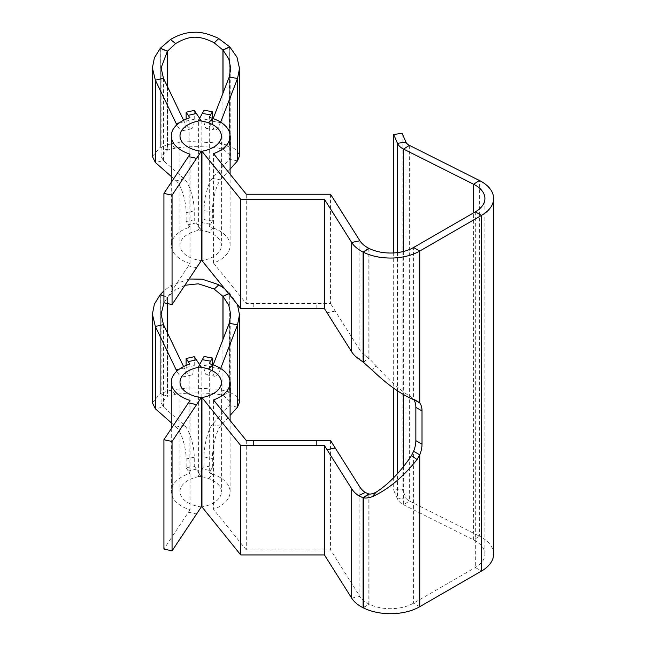 <?xml version="1.0" encoding="UTF-8"?>
<svg xmlns="http://www.w3.org/2000/svg" width="646" height="646" viewBox="0 0 646 646"><rect width="100%" height="100%" fill="white"/><g stroke="black" fill="none" stroke-linecap="round" stroke-linejoin="round"><path stroke-width="0.48" stroke-dasharray="3.23 2.42" d="M201.948 476.78A27.221 15.714 0 0 1 208.408 478.444A27.221 15.714 180 0 1 213.414 480.729A27.221 15.714 180 0 1 221.392 491.84A27.221 15.714 180 0 1 211.387 504.009A27.221 15.714 180 0 1 201.948 506.9M208.408 478.444L212.97 474.156A35.934 20.745 180 0 1 219.575 477.168A35.934 20.745 180 0 1 230.105 491.84A35.934 20.745 180 0 1 216.903 507.909A35.934 20.745 180 0 1 213.519 509.323L213.519 399.955M212.97 474.156A35.934 20.745 0 0 0 209.288 473.017L209.288 363.65M171.287 422.775L176.18 427.063A21.778 6.46 77.3 0 1 186.137 458.991L186.137 467.882L194.252 466.057L194.252 457.166A21.778 6.46 -102.7 0 0 184.296 425.238L163.478 406.964L161.104 402.773L167.484 396.329L160.345 393.446L170.496 390.297L175.599 394.375C190.659 392.292 199.267 392.905 213.834 393.551L223.023 395.247L229.798 392.082L222.935 395.207L222.935 339.57M189.06 278.999L170.496 285.79L163.922 290.87M170.496 390.297C179.992 388.512 187.865 387.753 194.139 388.036L218.316 389.239L229.71 392.041L229.71 293.139L224.598 288.649M201.286 506.916A27.221 15.714 0 0 1 191.515 504.413A27.221 15.714 180 0 1 180 491.574A27.221 15.714 180 0 1 188.059 480.414A27.221 15.714 180 0 1 191.402 478.791A27.221 15.714 180 0 1 201.14 476.255L201.14 366.888M190.037 400.431L190.037 509.799A35.934 20.745 0 0 1 186.484 508.523A35.934 20.745 180 0 1 171.287 491.574A35.934 20.745 180 0 1 181.93 476.845A35.934 20.745 180 0 1 186.331 474.697A35.934 20.745 180 0 1 189.867 473.405L189.867 364.045M359.879 240.764L359.879 350.132A31.581 18.233 0 0 0 365.248 355.542L368.834 358.28A21.778 13.421 56.4 0 1 369.044 358.449L376.117 365.676L372.29 370.198M359.879 487.06L359.879 596.428A31.581 18.233 0 0 0 365.361 601.91A31.581 18.233 0 0 0 368.834 603.953L369.044 604.058A32.671 18.863 0 0 0 413.577 603.162L475.335 567.511A32.671 18.863 0 0 0 484.904 554.171A32.671 18.863 0 0 0 473.663 539.935L403.637 504.792A19.598 11.313 180 0 1 397.476 498.987L393.672 490.177L402.127 488.957L405.93 497.767L397.476 498.987L397.476 473.865M194.252 219.761L186.137 221.586L188.244 224.703L196.36 222.878L194.252 219.761L194.252 210.871A21.778 6.46 -102.7 0 0 184.296 178.942L163.478 160.668L161.104 156.477L167.484 150.034L160.345 147.151L170.496 144.001L175.599 148.079C190.659 145.996 199.267 146.61 213.834 147.256L223.023 148.951L229.798 145.786L237.009 150.356L239.505 155.896M170.496 144.001C179.992 142.217 187.865 141.466 194.139 141.74L218.865 143.024L214.262 147.296M201.14 120.592L201.14 229.96A27.221 15.714 180 0 0 191.402 232.495A27.221 15.714 180 0 0 188.059 234.118A27.221 15.714 180 0 0 180 245.278A27.221 15.714 180 0 0 191.515 258.117A27.221 15.714 0 0 0 201.286 260.621M196.562 267.719L188.43 265.918L190.037 263.503A35.934 20.745 0 0 1 186.484 262.228A35.934 20.745 180 0 1 171.287 245.278A35.934 20.745 180 0 1 181.93 230.549A35.934 20.745 180 0 1 186.331 228.401A35.934 20.745 180 0 1 189.867 227.117L189.867 117.75M190.037 263.503L190.037 154.136M237.534 160.838L229.217 159.344L212.179 178.377A21.778 5.289 100.2 0 0 204.023 210.669L204.023 219.559L202.303 222.757L210.62 224.251L209.288 226.722A35.934 20.745 0 0 1 212.97 227.86A35.934 20.745 180 0 1 219.575 230.872A35.934 20.745 180 0 1 230.105 245.545A35.934 20.745 180 0 1 216.903 261.614A35.934 20.745 180 0 1 213.519 263.027L213.519 153.659M209.288 226.722L209.288 117.354M212.97 227.86L208.408 232.148A27.221 15.714 180 0 1 213.414 234.433A27.221 15.714 180 0 1 221.392 245.545A27.221 15.714 180 0 1 211.387 257.714A27.221 15.714 180 0 1 201.948 260.604M316.823 308.635L316.823 303.604L246.296 303.604L246.296 194.244M330.55 194.244L330.55 303.604L316.823 303.604M213.519 263.027L246.296 303.604M208.408 232.148A27.221 15.714 0 0 0 201.948 230.485M201.286 230.372A27.221 15.714 0 0 0 198.387 230.016L198.387 120.649M220.674 122.175L220.496 122.643A21.778 5.289 -79.8 0 1 214.965 130.016A21.778 5.289 -79.8 0 1 212.34 120.584L212.34 118.283M204.023 110.2L204.023 119.09A21.778 5.289 100.2 0 0 206.647 128.522A21.778 5.289 100.2 0 0 212.179 121.149L213.172 118.573M204.023 219.559L212.34 221.061L212.34 212.171A21.778 5.289 -79.8 0 1 220.496 179.871L230.105 169.139M210.62 224.251L212.34 221.061M202.303 222.757L198.387 230.016M223.023 93.04L223.023 148.951L230.792 155.896L229.217 159.344L229.217 77.003M188.43 265.918L163.922 302.772M188.244 224.703L189.867 227.117M196.36 222.878L201.14 229.96M163.478 78.328L163.478 160.668L155.363 162.493M171.287 176.479L176.18 180.767A21.778 6.46 77.3 0 1 186.137 212.695L186.137 221.586M183.609 120.277L184.296 121.706A21.778 6.46 -102.7 0 0 191.127 128.82A21.778 6.46 -102.7 0 0 194.252 119.284L194.252 110.393M186.137 119.114L186.137 121.109A21.778 6.46 77.3 0 1 183.012 130.645A21.778 6.46 77.3 0 1 176.834 124.84M152.383 156.477L160.265 147.183L167.403 150.074L167.403 86.499M160.345 48.24L160.345 147.151L160.265 48.345M167.484 86.669L167.484 150.034L175.599 148.079M218.865 143.024L229.71 145.754L222.935 148.919L222.935 93.274M229.71 46.843L229.71 145.754L229.798 46.94M393.672 252.933L393.672 388.27M393.672 477.701L393.672 490.177M402.127 133.302L402.127 488.957M403.637 466.84L403.637 504.792L409.354 500.997A10.893 6.29 180 0 1 405.93 497.767L405.93 142.112M409.354 145.334L409.354 500.997L479.38 536.14L473.663 539.935L473.663 212.809M493.617 554.171A41.384 23.894 0 0 0 479.38 536.14L479.38 180.476M413.69 399.527A21.778 12.573 120 0 0 413.577 399.381L414.441 399.882M351.69 598.148L359.879 596.428L330.55 549.899L330.55 440.54M376.117 365.676C388.755 380.211 400.544 390.733 411.478 397.225L417.074 401.077M411.478 397.225L413.577 399.381L413.577 247.499M363.335 362.245L369.044 358.449L369.044 248.395M368.834 248.29L368.834 358.28L363.117 362.075M365.248 355.542L358.546 358.748M359.879 350.132L330.55 303.604M246.296 440.54L246.296 549.899L330.55 549.899M190.037 509.799L163.922 549.068M186.137 467.882L189.867 473.405M194.252 466.057L201.14 476.255M183.609 366.573L184.296 368.002A21.778 6.46 -102.7 0 0 191.127 375.116A21.778 6.46 -102.7 0 0 194.252 365.579L194.252 356.689M186.137 365.41L186.137 367.404A21.778 6.46 77.3 0 1 183.012 376.941A21.778 6.46 77.3 0 1 176.834 371.135M163.478 324.623L163.478 406.964L155.363 408.789M152.383 402.773L160.265 393.479L167.403 396.361L167.403 332.795M163.922 295.981L167.484 297.426L163.963 302.78M167.403 303.547L167.403 297.523L163.922 296.118M160.345 294.536L160.345 393.446L160.265 294.641M218.865 389.32L214.262 393.592M167.484 332.965L167.484 396.329L175.599 394.375M170.496 285.79L175.599 289.868L167.484 297.426L167.484 303.563M184.885 285.282L175.599 289.868M228.627 293.639L229.798 293.236L228.716 293.744M223.023 339.328L223.023 395.247L230.792 402.192L229.217 405.64L212.179 424.672A21.778 5.289 100.2 0 0 204.023 456.964L204.023 465.855L212.34 467.357L212.34 458.458A21.778 5.289 -79.8 0 1 220.496 426.166L230.105 415.435M237.534 407.133L229.217 405.64L229.217 323.299M237.453 304.565L229.798 293.236L229.798 392.082L237.009 396.652L239.505 402.192M220.674 368.47L220.496 368.939A21.778 5.289 -79.8 0 1 214.965 376.311A21.778 5.289 -79.8 0 1 212.34 366.88L212.34 364.578M204.023 356.495L204.023 365.386A21.778 5.289 100.2 0 0 206.647 374.817A21.778 5.289 100.2 0 0 212.179 367.445L213.172 364.869M212.34 467.357L210.62 470.546L202.303 469.053L204.023 465.855M210.62 470.546L209.288 473.017M202.303 469.053L198.387 476.312L198.387 366.944M201.286 476.667A27.221 15.714 0 0 0 198.387 476.312M246.296 549.899L213.519 509.323M368.834 493.964L368.834 603.953L363.117 607.749M253.232 303.604L253.232 308.635M204.023 119.09L212.34 120.584M204.023 210.669L212.34 212.171M212.179 178.377L220.496 179.871M212.179 121.149L220.496 122.643M184.296 178.942L176.18 180.767M194.252 210.871L186.137 212.695M194.252 119.284L186.137 121.109M184.296 121.706L179.346 122.821M397.476 252.586L397.476 390.733M403.637 251.423L403.637 394.375M475.335 211.848L475.335 567.511L481.496 571.064M419.738 606.715L413.577 603.162L413.577 451.279M369.044 494.012L369.044 604.058L363.335 607.854M335.242 311.057L327.054 312.777M188.43 512.213L196.562 514.014M196.36 469.166L188.244 470.999M194.252 365.579L186.137 367.404M184.296 368.002L179.346 369.116M184.296 425.238L176.18 427.063M194.252 457.166L186.137 458.991M204.023 365.386L212.34 366.88M204.023 456.964L212.34 458.458M212.179 424.672L220.496 426.166M212.179 367.445L220.496 368.939M221.392 382.472L221.392 491.84M171.287 428.621L171.287 491.574M171.287 182.334L171.287 245.278M221.392 136.177L221.392 245.545M230.105 174.194L230.105 245.545M206.647 128.522L214.965 130.016M230.792 68.484L230.792 155.896M180 135.918L180 245.278M191.127 128.82L183.012 130.645M161.096 67.895L161.096 156.477M484.904 554.171L484.904 198.508M180 382.214L180 491.574M191.127 375.116L183.012 376.941M161.096 314.19L161.096 402.773M230.792 314.78L230.792 402.192M206.647 374.817L214.965 376.311M230.105 420.489L230.105 491.84"/><path stroke-width="0.97" d="M202.303 359.685L204.023 356.495L212.34 357.989L210.62 361.179L202.303 359.685L198.387 366.944A27.221 15.714 0 0 1 208.408 369.076A27.221 15.714 0 0 1 213.414 371.361A27.221 15.714 0 0 1 221.392 382.472A27.221 15.714 0 0 1 211.387 394.649A27.221 15.714 180 0 1 201.948 397.532L201.948 506.9L240.74 554.93L240.74 445.562L201.948 397.532M253.232 440.54L316.823 440.54L316.823 445.562L253.232 445.562L253.232 440.54L246.296 440.54L213.519 399.955A35.934 20.745 180 0 0 216.903 398.542A35.934 20.745 0 0 0 230.105 382.472A35.934 20.745 0 0 0 219.575 367.8A35.934 20.745 0 0 0 212.97 364.796A35.934 20.745 0 0 0 209.288 363.65L210.62 361.179M228.716 293.744L223.023 296.401L213.834 288.843L198.282 283.796L184.885 285.282M224.598 288.649L218.316 284.531L202.158 279.201L189.06 278.999M163.922 290.87L160.345 294.536L163.922 295.981M172.054 550.868L201.286 506.916L201.286 397.548A27.221 15.714 0 0 1 191.515 395.045A27.221 15.714 0 0 1 180 382.214A27.221 15.714 0 0 1 188.059 371.046A27.221 15.714 0 0 1 191.402 369.423A27.221 15.714 180 0 1 201.14 366.888L196.36 359.806L188.244 361.631L189.867 364.045A35.934 20.745 180 0 0 186.331 365.329A35.934 20.745 0 0 0 181.93 367.477A35.934 20.745 0 0 0 171.287 382.214A35.934 20.745 0 0 0 186.484 399.155A35.934 20.745 0 0 0 190.037 400.431L188.43 402.846L196.562 404.654L172.054 441.509L172.054 550.868L163.922 549.068L163.922 439.7L188.43 402.846M393.672 252.933L393.672 134.513L397.476 143.323A19.598 11.313 0 0 0 403.637 149.129L473.663 184.272A32.671 18.863 180 0 1 484.904 198.508A32.671 18.863 180 0 1 475.335 211.848L413.577 247.499A32.671 18.863 180 0 1 369.044 248.395L368.834 248.29A31.581 18.233 180 0 1 365.361 246.247A31.581 18.233 180 0 1 359.879 240.764L330.55 194.244L246.296 194.244L213.519 153.659A35.934 20.745 180 0 0 216.903 152.246A35.934 20.745 0 0 0 230.105 136.177A35.934 20.745 0 0 0 219.575 121.505A35.934 20.745 0 0 0 212.97 118.501L208.408 122.78A27.221 15.714 0 0 1 213.414 125.066A27.221 15.714 0 0 1 221.392 136.177A27.221 15.714 0 0 1 211.387 148.354A27.221 15.714 180 0 1 201.948 151.245L201.948 260.604L240.74 308.635L324.445 308.635L351.69 351.852A40.294 23.264 0 0 0 358.546 358.748L363.117 362.075A21.778 13.421 56.4 0 1 363.335 362.245L372.29 370.198C388.294 385.581 403.225 395.877 417.074 401.077L419.738 402.942A21.778 12.573 -60 0 1 422.016 410.929L422.016 444.214A21.778 12.573 -60 0 1 419.738 454.832L413.577 451.279A21.778 12.573 120 0 0 415.854 440.653L415.854 407.376A21.778 12.573 120 0 0 413.69 399.527M393.672 134.513L402.127 133.302L405.93 142.112A10.893 6.29 0 0 0 409.354 145.334L479.38 180.476A41.384 23.894 180 0 1 493.617 198.508A41.384 23.894 180 0 1 481.496 215.401L419.738 251.06A41.384 23.894 180 0 1 363.335 252.19L363.117 252.085A40.294 23.264 180 0 1 358.683 249.485A40.294 23.264 180 0 1 351.69 242.484L324.445 199.275L324.445 308.635M413.577 451.279L411.478 455.656C400.544 471.855 388.755 484.032 376.117 492.187C373.113 493.689 370.756 494.295 369.044 494.012L363.335 497.808A21.778 13.421 56.4 0 1 363.117 497.759L358.546 495.684A40.294 23.264 180 0 1 351.69 488.78L351.69 598.148A40.294 23.264 0 0 0 358.683 605.14A40.294 23.264 0 0 0 363.117 607.749L363.335 607.854A41.384 23.894 0 0 0 419.738 606.715L481.496 571.064A41.384 23.894 0 0 0 493.617 554.171L493.617 198.508M363.117 607.749L363.117 497.759L368.834 493.964L365.248 492.47L358.546 495.684M213.172 118.573L229.217 77.003L230.792 68.484L228.789 58.907L223.023 50.105L213.834 42.547C198.152 35.029 189.682 35.514 175.599 43.573L167.403 51.228L161.104 67.895L163.478 78.328L183.609 120.277M222.935 93.274L222.935 50.008L229.71 46.843L218.316 38.235C208.424 33.778 200.325 31.799 194.042 32.3C186.452 32.324 178.611 34.722 170.496 39.495L160.345 48.24L167.484 51.131L167.484 86.669M201.286 151.253A27.221 15.714 0 0 1 191.515 148.75A27.221 15.714 0 0 1 180 135.918A27.221 15.714 0 0 1 188.059 124.751A27.221 15.714 0 0 1 191.402 123.128A27.221 15.714 180 0 1 201.14 120.592L194.252 110.393L186.137 112.218L189.867 117.75A35.934 20.745 180 0 0 186.331 119.034A35.934 20.745 0 0 0 181.93 121.182A35.934 20.745 0 0 0 171.287 135.918A35.934 20.745 0 0 0 186.484 152.86A35.934 20.745 0 0 0 190.037 154.136L163.922 193.404L163.922 302.772L172.054 304.573L201.286 260.621L201.286 151.253L172.054 195.213L172.054 304.573M212.97 118.501A35.934 20.745 0 0 0 209.288 117.354L212.34 111.693L204.023 110.2L198.387 120.649A27.221 15.714 0 0 1 208.408 122.78M324.445 199.275L240.74 199.275L240.74 308.635M201.948 151.245L240.74 199.275M201.948 230.485A27.221 15.714 0 0 0 201.286 230.372M212.34 118.283L212.34 111.693M230.105 169.139L237.534 160.838L239.505 155.896L239.505 68.484L237.009 57.228L229.798 46.94L223.023 50.105L223.023 93.04M229.217 77.003L237.534 78.497L220.674 122.175M237.534 160.838L237.534 78.497L239.505 68.484M172.054 195.213L163.922 193.404M176.834 124.84A21.778 6.46 77.3 0 1 176.18 123.539L155.363 80.152L155.363 162.493L171.287 176.479M186.137 112.218L186.137 119.114M167.403 86.499L167.403 51.228L160.265 48.345L154.402 57.769L152.383 67.895L155.363 80.152L163.478 78.328M155.363 162.493L152.383 156.477L152.383 67.895M170.496 39.495L175.599 43.573M218.865 38.518L214.262 42.789M393.672 388.27L393.672 477.701M414.441 399.882L419.738 402.942L419.738 251.06L413.577 247.499M376.117 492.187L372.29 496.709C368.478 497.969 365.499 498.332 363.335 497.808L363.335 607.854M411.478 455.656L417.074 459.508C403.225 476.998 388.294 489.402 372.29 496.709M419.738 606.715L419.738 454.832L417.074 459.508M365.248 492.47A31.581 18.233 180 0 1 359.879 487.06L330.55 440.54L316.823 440.54M351.69 488.78L324.445 445.562L324.445 554.93L351.69 598.148M316.823 445.562L324.445 445.562M240.74 554.93L324.445 554.93M172.054 441.509L163.922 439.7M196.562 404.654L201.286 397.548M176.834 371.135A21.778 6.46 77.3 0 1 176.18 369.835L155.363 326.448L163.478 324.623L183.609 366.573M163.922 296.118L160.265 294.641L154.402 304.064L152.383 314.19L155.363 326.448L155.363 408.789L171.287 422.775M188.244 361.631L186.137 358.514L194.252 356.689L196.36 359.806M186.137 358.514L186.137 365.41M155.363 408.789L152.383 402.773L152.383 314.19M163.963 302.78L161.104 314.19L163.478 324.623M218.865 284.813L214.262 289.085M222.935 339.57L222.935 296.304L228.627 293.639M213.172 364.869L229.217 323.299L237.534 324.793L239.505 314.78L239.505 402.192L237.534 407.133L230.105 415.435M229.217 323.299L230.792 314.78L228.789 305.203L223.023 296.401L223.023 339.328M239.505 314.78L237.453 304.565M212.34 364.578L212.34 357.989M237.534 407.133L237.534 324.793L220.674 368.47M201.948 476.78A27.221 15.714 0 0 0 201.286 476.667M253.232 445.562L240.74 445.562M359.879 240.764L351.69 242.484L351.69 351.852M202.303 113.389L210.62 114.883M196.562 158.359L188.43 156.55M188.244 115.335L196.36 113.51M179.346 122.821L176.18 123.539M397.476 252.586L397.476 143.323L405.93 142.112M397.476 390.733L397.476 473.865M409.354 145.334L403.637 149.129L403.637 251.423M403.637 394.375L403.637 466.84M473.663 212.809L473.663 184.272L479.38 180.476M481.496 571.064L481.496 215.401L475.335 211.848M422.016 444.214L415.854 440.653M422.016 410.929L415.854 407.376M327.054 449.705L335.242 447.985M363.335 362.245L363.335 252.19L369.044 248.395M368.834 248.29L363.117 252.085L363.117 362.075M179.346 369.116L176.18 369.835M167.403 303.547L167.403 332.795M167.484 303.563L167.484 332.965M208.408 369.076L212.97 364.796M171.287 382.214L171.287 428.621M171.287 135.918L171.287 182.334M230.105 136.177L230.105 174.194M230.105 382.472L230.105 420.489"/></g></svg>
